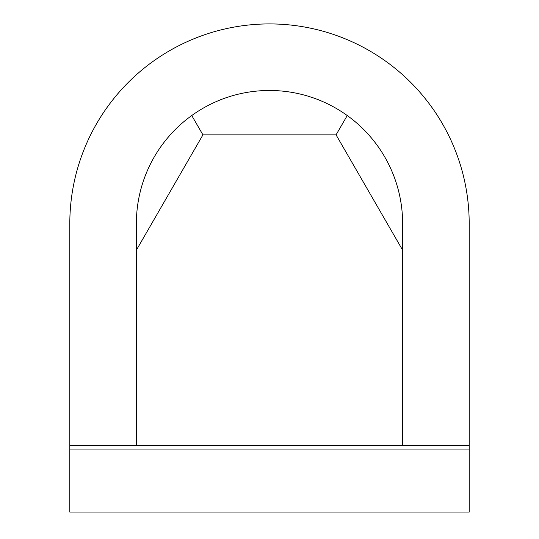 <?xml version="1.0" encoding="UTF-8"?>
<svg xmlns="http://www.w3.org/2000/svg" width="539" height="539" viewBox="0 0 539 539"><rect width="100%" height="100%" fill="white"/><g stroke="black" fill="none" stroke-linecap="round" stroke-linejoin="round"><path stroke-width="0.81" d="M69.807 223.604L69.807 445.483L469.193 445.483L469.193 223.604A199.693 199.693 0 0 0 269.5 23.918A199.693 199.693 0 0 0 69.807 223.604L69.807 434.394M469.193 434.394L469.193 223.604M402.626 445.483L402.626 223.604A133.126 133.126 0 0 0 269.5 90.478A133.126 133.126 0 0 0 136.374 223.604L136.374 445.483M191.756 115.541L202.933 134.858L336.066 134.858L347.244 115.541M202.933 134.858L136.374 250.15M336.066 134.858L402.626 250.15M69.807 445.483L69.807 512.05L469.193 512.05L469.193 445.483M136.818 249.382L136.818 445.483M69.807 449.924L469.193 449.924"/></g></svg>
